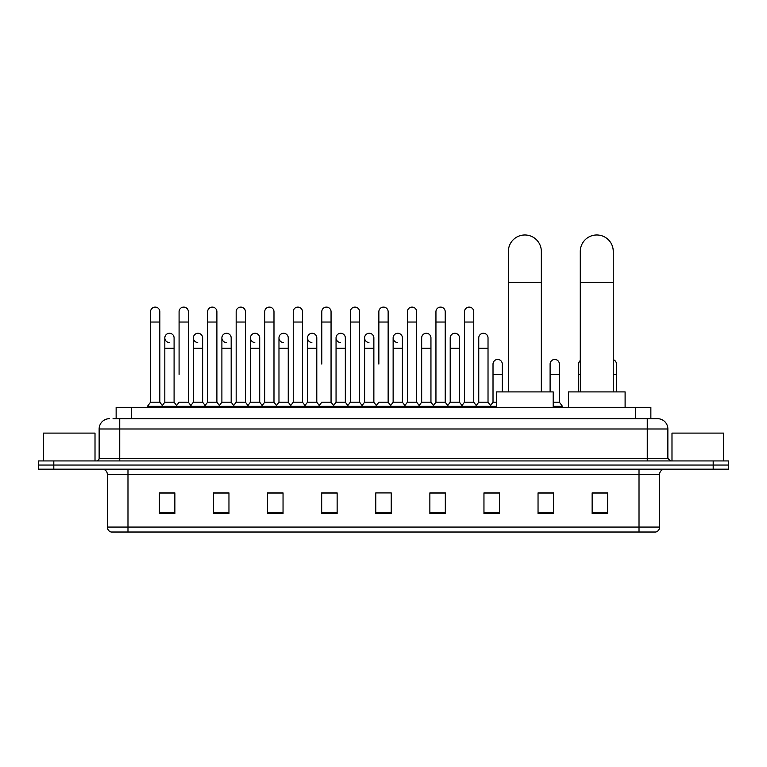 <?xml version="1.0" encoding="UTF-8"?>
<svg xmlns="http://www.w3.org/2000/svg" width="767" height="767" viewBox="0 0 767 767"><rect width="100%" height="100%" fill="white"/><g stroke="black" fill="none" stroke-linecap="round" stroke-linejoin="round"><path stroke-width="1.15" d="M116.143 418.686L116.143 407.354L650.857 407.354L650.857 418.686M113.286 418.686L653.954 418.686M113.046 418.686L119.748 418.686L119.748 428.983L99.135 428.983L99.135 458.35A2.579 2.579 0 0 1 96.565 460.929M109.441 418.686A10.307 10.307 0 0 0 99.135 428.983M657.559 418.686A10.307 10.307 0 0 1 667.865 428.983L647.252 428.983L647.252 418.686L657.405 418.686M667.865 428.983L667.865 458.35L670.435 460.929M53.805 460.929L38.35 460.929L38.35 465.051L53.805 465.051L38.35 465.051L38.35 469.174L53.805 469.174L53.805 465.051L713.195 465.051L53.805 465.051L53.805 460.929L713.195 460.929L713.195 465.051L728.65 465.051L713.195 465.051L713.195 469.174L53.805 469.174M728.65 460.929L728.65 465.051L728.65 460.929L713.195 460.929M659.62 527.073C659.476 529.537 658.239 531.186 655.91 532.02L639.016 532.02L639.016 527.073L659.62 527.073L659.62 474.322A5.148 5.148 0 0 1 664.768 469.174M639.016 532.02L111.09 532.02A5.148 5.148 0 0 1 107.38 527.073L107.38 474.322C107.073 471.197 105.357 469.471 102.232 469.174M607.589 513.526L607.589 492.913L592.134 492.913L592.134 513.526L607.589 513.526M553.496 513.526L553.496 492.913L538.041 492.913L538.041 513.526L553.496 513.526M499.413 513.526L499.413 492.913L483.958 492.913L483.958 513.526L499.413 513.526M445.32 513.526L445.32 492.913L429.865 492.913L429.865 513.526L445.32 513.526M174.866 513.526L174.866 492.913L159.411 492.913L159.411 513.526L174.866 513.526M228.959 513.526L228.959 492.913L213.504 492.913L213.504 513.526L228.959 513.526M283.042 513.526L283.042 492.913L267.587 492.913L267.587 513.526L283.042 513.526M337.135 513.526L337.135 492.913L321.68 492.913L321.68 513.526L337.135 513.526M391.228 513.526L391.228 492.913L375.772 492.913L375.772 513.526L391.228 513.526M728.65 469.174L728.65 465.051L728.65 469.174L713.195 469.174M492.51 493.018L488.541 493.018M549.584 493.018L543.4 493.018M335.543 493.018L331.574 492.913M278.459 493.018L274.49 493.018M221.385 493.018L217.416 493.018M159.411 493.018L174.608 493.018M164.301 493.018L160.341 493.018M435.426 492.913L431.457 493.018M378.352 492.913L388.648 492.913M337.135 493.018L321.68 493.018M283.042 493.018L267.587 493.018M228.959 493.018L213.504 493.018M445.32 493.018L429.865 493.018M499.413 493.018L483.958 493.018M553.496 493.018L538.041 493.018M607.589 493.018L592.134 493.018M95.012 460.929L95.012 433.106L43.498 433.106L43.498 460.929M508.368 391.899L508.368 251.471A16.481 16.481 0 0 1 524.858 234.98A16.481 16.481 0 0 1 541.339 251.471A16.481 16.481 0 0 0 524.858 234.98M541.339 391.899L541.339 251.471M553.189 407.354L553.189 391.899L496.527 391.899L496.527 407.354M580.283 391.899L580.283 251.471A16.481 16.481 0 0 1 596.774 234.98A16.481 16.481 0 0 1 613.255 251.471A16.481 16.481 0 0 0 596.774 234.98M613.255 391.899L613.255 251.471M625.105 407.354L625.105 391.899L568.443 391.899L568.443 407.354M150.553 322.044L159.824 322.044L159.824 402.196L150.553 402.196L150.553 311.738A4.64 4.64 0 0 1 155.48 307.116A4.64 4.64 0 0 1 159.824 311.738A4.64 4.64 0 0 0 155.48 307.116M150.553 402.196L147.456 406.318L147.456 407.354M159.824 402.196L162.911 406.318L147.456 406.318M179.085 374.382L179.085 322.044L188.366 322.044L188.366 402.196L179.085 402.196L175.998 406.318L162.911 406.318L162.911 407.354M179.085 322.044L179.085 311.738A4.64 4.64 0 0 1 184.013 307.116A4.64 4.64 0 0 1 188.366 311.738A4.64 4.64 0 0 0 184.013 307.116M193.361 402.196L193.361 348.208L202.632 348.208L202.632 402.196L193.361 402.196L190.858 405.532L188.366 402.196L191.453 406.318L175.998 406.318L175.998 407.354M207.627 402.196L207.627 322.044L216.898 322.044L216.898 402.196L207.627 402.196L204.54 406.318L191.453 406.318L191.453 407.354M207.627 322.044L207.627 311.738A4.64 4.64 0 0 1 212.555 307.116A4.64 4.64 0 0 1 216.898 311.738A4.64 4.64 0 0 0 212.555 307.116M216.898 374.382L216.898 402.196L219.995 406.318L204.54 406.318L204.54 407.354M236.169 402.196L236.169 322.044L245.44 322.044L245.44 402.196L236.169 402.196L233.072 406.318L219.995 406.318L219.995 407.354M236.169 322.044L236.169 311.738A4.64 4.64 0 0 1 241.097 307.116A4.64 4.64 0 0 1 245.44 311.738A4.64 4.64 0 0 0 241.097 307.116M245.44 402.196L248.527 406.318L233.072 406.318L233.072 407.354M264.711 402.196L264.711 322.044L273.982 322.044L273.982 402.196L264.711 402.196L261.614 406.318L248.527 406.318L248.527 407.354M264.711 322.044L264.711 311.738A4.64 4.64 0 0 1 269.629 307.116A4.64 4.64 0 0 1 273.982 311.738A4.64 4.64 0 0 0 269.629 307.116M273.982 364.076L273.982 402.196L277.069 406.318L261.614 406.318L261.614 407.354M293.243 402.196L293.243 322.044L302.514 322.044L302.514 402.196L293.243 402.196L290.156 406.318L277.069 406.318L277.069 407.354M293.243 322.044L293.243 311.738A4.64 4.64 0 0 1 298.171 307.116A4.64 4.64 0 0 1 302.514 311.738A4.64 4.64 0 0 0 298.171 307.116M302.514 402.196L305.611 406.318L290.156 406.318L290.156 407.354M321.785 364.076L321.785 322.044L331.056 322.044L331.056 402.196L321.785 402.196L318.698 406.318L305.611 406.318L305.611 407.354M321.785 322.044L321.785 311.738A4.64 4.64 0 0 1 326.713 307.116A4.64 4.64 0 0 1 331.056 311.738A4.64 4.64 0 0 0 326.713 307.116M331.056 364.076L331.056 402.196L334.153 406.318L318.698 406.318L318.698 407.354M350.327 402.196L350.327 322.044L359.598 322.044L359.598 402.196L350.327 402.196L347.23 406.318L334.153 406.318L334.153 407.354M350.327 322.044L350.327 311.738A4.64 4.64 0 0 1 355.255 307.116A4.64 4.64 0 0 1 359.598 311.738A4.64 4.64 0 0 0 355.255 307.116M359.598 402.196L362.686 406.318L347.23 406.318L347.23 407.354M378.86 364.076L378.86 322.044L388.14 322.044L388.14 402.196L378.86 402.196L375.772 406.318L362.686 406.318L362.686 407.354M378.86 322.044L378.86 311.738A4.64 4.64 0 0 1 383.788 307.116A4.64 4.64 0 0 1 388.14 311.738A4.64 4.64 0 0 0 383.788 307.116M388.14 402.196L391.228 406.318L375.772 406.318L375.772 407.354M402.407 402.196L402.407 348.208L393.135 348.208L393.135 402.196L402.407 402.196L404.909 405.532L407.402 402.196L407.402 322.044L416.673 322.044L416.673 402.196L407.402 402.196L404.314 406.318L391.228 406.318L391.228 407.354M407.402 322.044L407.402 311.738A4.64 4.64 0 0 1 412.33 307.116A4.64 4.64 0 0 1 416.673 311.738A4.64 4.64 0 0 0 412.33 307.116M421.668 402.196L421.668 348.208L430.949 348.208L430.949 402.196L421.668 402.196L419.175 405.532L416.673 402.196L419.77 406.318L404.314 406.318L404.314 407.354M430.949 402.196L433.441 405.532L435.944 402.196L435.944 322.044L445.215 322.044L445.215 402.196L435.944 402.196L432.847 406.318L419.77 406.318L419.77 407.354M435.944 322.044L435.944 311.738A4.64 4.64 0 0 1 440.872 307.116A4.64 4.64 0 0 1 445.215 311.738A4.64 4.64 0 0 0 440.872 307.116M450.21 402.196L450.21 348.208L459.481 348.208L459.481 402.196L450.21 402.196L447.717 405.532L445.215 402.196L448.302 406.318L432.847 406.318L432.847 407.354M459.481 402.196L461.983 405.532L464.486 402.196L464.486 322.044L473.757 322.044L473.757 402.196L464.486 402.196L461.389 406.318L448.302 406.318L448.302 407.354M464.486 322.044L464.486 311.738A4.64 4.64 0 0 1 469.414 307.116A4.64 4.64 0 0 1 473.757 311.738A4.64 4.64 0 0 0 469.414 307.116M478.752 402.196L478.752 348.208L488.023 348.208L488.023 402.196L478.752 402.196L476.249 405.532L473.757 402.196L476.844 406.318L461.389 406.318L461.389 407.354M488.023 402.196L491.11 406.318L476.844 406.318L476.844 407.354M169.162 342.533A4.64 4.64 0 0 1 164.819 337.911A4.64 4.64 0 0 1 169.747 333.281A4.64 4.64 0 0 1 174.09 337.911L174.09 348.208L164.819 348.208L164.819 337.911M174.09 348.208L174.09 402.196L164.819 402.196L164.819 348.208M164.819 402.196L162.316 405.532M174.09 402.196L176.592 405.532M197.704 342.533A4.64 4.64 0 0 1 193.361 337.911A4.64 4.64 0 0 1 198.289 333.281A4.64 4.64 0 0 1 202.632 337.911L202.632 348.208M202.632 402.196L205.134 405.532M226.246 342.533A4.64 4.64 0 0 1 221.893 337.911A4.64 4.64 0 0 1 226.821 333.281A4.64 4.64 0 0 1 231.174 337.911L231.174 348.208L221.893 348.208L221.893 337.911M231.174 348.208L231.174 402.196L221.893 402.196L221.893 348.208M221.893 402.196L219.4 405.532M231.174 402.196L233.667 405.532M254.778 342.533A4.64 4.64 0 0 1 250.435 337.911A4.64 4.64 0 0 1 255.363 333.281A4.64 4.64 0 0 1 259.706 337.911L259.706 348.208L250.435 348.208L250.435 337.911M259.706 348.208L259.706 402.196L250.435 402.196L250.435 348.208M250.435 402.196L247.942 405.532M259.706 402.196L262.209 405.532M283.32 342.533A4.64 4.64 0 0 1 278.977 337.911A4.64 4.64 0 0 1 283.905 333.281A4.64 4.64 0 0 1 288.248 337.911L288.248 348.208L278.977 348.208L278.977 337.911M288.248 348.208L288.248 402.196L278.977 402.196L278.977 348.208M278.977 402.196L276.475 405.532M288.248 402.196L290.751 405.532M311.862 342.533A4.64 4.64 0 0 1 307.519 337.911A4.64 4.64 0 0 1 312.447 333.281A4.64 4.64 0 0 1 316.79 337.911L316.79 348.208L307.519 348.208L307.519 337.911M316.79 348.208L316.79 402.196L307.519 402.196L307.519 348.208M307.519 402.196L305.017 405.532M316.79 402.196L319.283 405.532M340.404 342.533A4.64 4.64 0 0 1 336.051 337.911A4.64 4.64 0 0 1 340.979 333.281A4.64 4.64 0 0 1 345.332 337.911L345.332 348.208L336.051 348.208L336.051 337.911M345.332 348.208L345.332 402.196L336.051 402.196L336.051 348.208M336.051 402.196L333.559 405.532M345.332 402.196L347.825 405.532M368.937 342.533A4.64 4.64 0 0 1 364.593 337.911A4.64 4.64 0 0 1 369.521 333.281A4.64 4.64 0 0 1 373.865 337.911L373.865 348.208L364.593 348.208L364.593 337.911M373.865 348.208L373.865 402.196L364.593 402.196L364.593 348.208M364.593 402.196L362.091 405.532M373.865 402.196L376.367 405.532M397.479 342.533A4.64 4.64 0 0 1 393.135 337.911A4.64 4.64 0 0 1 398.063 333.281A4.64 4.64 0 0 1 402.407 337.911L402.407 348.208M393.135 402.196L390.633 405.532M421.668 348.208L421.668 337.911A4.64 4.64 0 0 1 426.596 333.281A4.64 4.64 0 0 1 430.949 337.911L430.949 348.208M450.21 348.208L450.21 337.911A4.64 4.64 0 0 1 455.138 333.281A4.64 4.64 0 0 1 459.481 337.911L459.481 348.208M478.752 348.208L478.752 337.911A4.64 4.64 0 0 1 483.68 333.281A4.64 4.64 0 0 1 488.023 337.911L488.023 348.208M496.527 406.318L491.11 406.318L491.11 407.354M493.018 364.076A4.64 4.64 0 0 1 497.946 359.455A4.64 4.64 0 0 1 502.289 364.076L502.289 374.382L493.018 374.382L493.018 364.076M496.527 402.196L493.018 402.196L493.018 374.382M502.289 391.899L502.289 374.382M493.018 402.196L490.525 405.532M550.102 364.076A4.64 4.64 0 0 1 555.03 359.455A4.64 4.64 0 0 1 559.373 364.076L559.373 374.382L550.102 374.382L550.102 364.076M559.373 374.382L559.373 402.196L553.189 402.196M550.102 391.899L550.102 374.382M559.373 402.196L562.46 406.318L553.189 406.318M562.46 406.318L562.46 407.354M578.634 391.899L578.634 364.076A4.64 4.64 0 0 1 580.283 360.538M616.447 391.899L616.447 374.382L613.255 374.382M613.255 359.675A4.64 4.64 0 0 1 616.447 364.076L616.447 374.382M723.502 460.929L723.502 433.106L671.988 433.106L671.988 460.929M131.598 418.686L131.598 407.354M635.402 418.686L635.402 407.354M119.748 460.929L119.748 458.35L667.865 458.35M99.135 458.35L119.748 458.35L119.748 428.983L647.252 428.983L647.252 460.929M639.016 469.174L639.016 474.322L107.38 474.322M659.62 474.322L639.016 474.322L639.016 527.073L127.984 527.073L127.984 532.02M107.38 527.073L127.984 527.073L127.984 469.174M391.228 512.807L375.772 512.807M337.135 512.807L321.68 512.807M283.042 512.807L267.587 512.807M228.959 512.807L213.504 512.807M174.866 512.807L159.411 512.807M445.32 512.807L429.865 512.807M499.413 512.807L483.958 512.807M553.496 512.807L538.041 512.807M607.589 512.807L592.134 512.807M508.368 282.381L541.339 282.381M580.283 282.381L613.255 282.381M580.283 374.382L578.634 374.382M159.824 322.044L159.824 311.738M188.366 322.044L188.366 311.738M216.898 322.044L216.898 311.738M245.44 322.044L245.44 311.738M273.982 322.044L273.982 311.738M302.514 322.044L302.514 311.738M331.056 322.044L331.056 311.738M359.598 322.044L359.598 311.738M388.14 322.044L388.14 311.738M416.673 322.044L416.673 311.738M445.215 322.044L445.215 311.738M473.757 322.044L473.757 311.738M193.361 348.208L193.361 337.911M393.135 348.208L393.135 337.911M264.711 374.382L264.711 364.076M293.243 374.382L293.243 364.076M302.514 374.382L302.514 364.076"/></g></svg>
